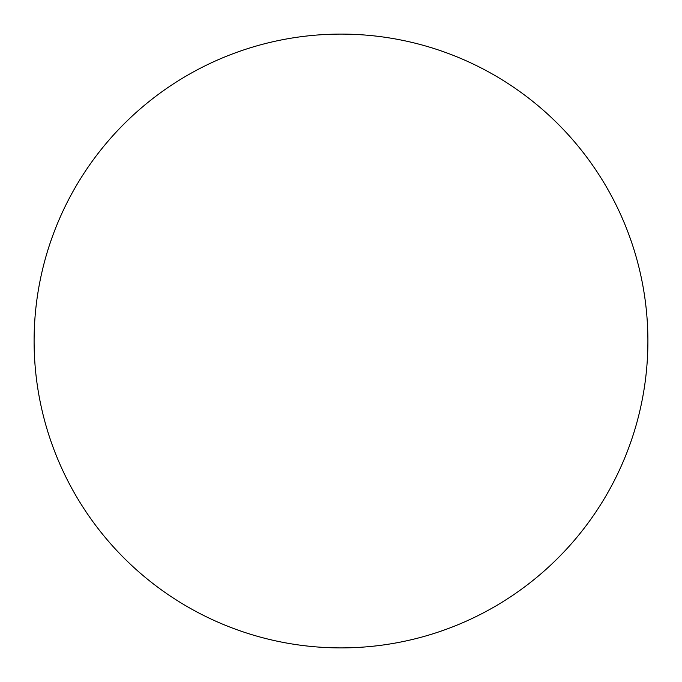 <?xml version="1.0" encoding="UTF-8"?>
<svg xmlns="http://www.w3.org/2000/svg" width="682" height="682" viewBox="0 0 682 682"><rect width="100%" height="100%" fill="white"/><g stroke="black" fill="none" stroke-linecap="round" stroke-linejoin="round"><path stroke-width="1.02" d="M341 34.1A306.9 306.9 0 0 1 647.9 341A306.9 306.9 0 0 1 341 647.9A306.9 306.9 0 0 1 34.1 341A306.9 306.9 0 0 1 341 34.1M34.1 341A306.9 306.9 0 0 0 341 647.9A306.9 306.9 0 0 0 647.9 341A306.9 306.9 0 0 0 341 34.1A306.9 306.9 0 0 0 34.1 341"/></g></svg>

